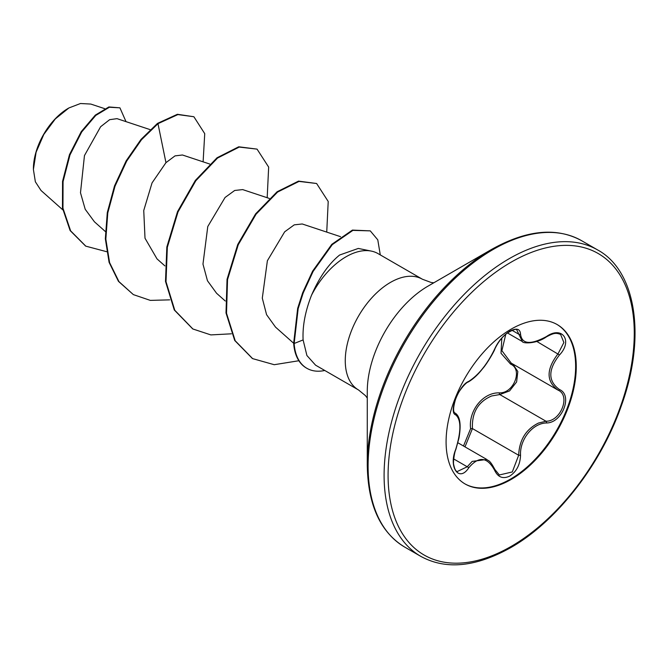 <?xml version="1.0" encoding="UTF-8"?>
<svg xmlns="http://www.w3.org/2000/svg" width="668" height="668" viewBox="0 0 668 668"><rect width="100%" height="100%" fill="white"/><g stroke="black" fill="none" stroke-linecap="round" stroke-linejoin="round"><path stroke-width="1" d="M468.669 381.428C478.597 375.024 487.239 364.269 494.604 349.164C497.986 341.573 503.087 335.561 509.918 331.128C516.615 327.763 520.155 328.79 520.539 334.2C521.9 344.287 530.551 345.064 546.499 336.513C562.239 325.416 573.044 340.805 559.492 354.959C547.927 369.705 547.927 381.228 559.492 389.544C573.052 395.147 562.205 423.011 546.499 422.969C532.755 423.145 519.679 439.419 520.539 455.267C520.155 464.569 516.615 471.474 509.918 475.992C503.087 479.298 497.986 477.395 494.604 470.264C487.231 456.72 478.589 455.952 468.669 467.942C459.066 482.58 448.27 467.157 455.701 449.472C461.271 431.236 461.271 419.696 455.701 414.853C448.27 412.807 459.083 384.943 468.669 381.428A1.411 1.169 63.4 0 1 468.151 382.038C466.072 382.238 457.947 391.498 455.81 398.42C453.163 407.204 452.896 412.072 455.008 413.041L454.808 412.899M455.701 449.472L455.818 449.622C454.357 452.077 452.887 463.509 453.764 464.836C454.557 468.944 455.693 471.19 457.171 471.575L467.233 466.765L472.167 461.396L486.78 459.459C488.517 461.212 489.41 459.208 494.879 469.487A1.411 0.768 157.4 0 1 494.604 470.264M512.799 364.018L517.825 371.525L516.606 381.962L509.567 390.914L499.789 394.554L491.615 395.974C478.104 401.777 471.717 412.64 472.443 428.572L464.995 446.875M494.879 469.487L499.338 474.981L512.298 471.95L518.669 455.259C519.303 440.028 525.908 429.29 538.508 423.044L546.015 421.241C560.786 421.399 570.873 395.498 558.089 390.154L558.114 390.17A1.411 0.927 117.9 0 1 558.089 390.154C546.115 381.47 546.115 369.329 558.089 353.731L563.884 342.525L560.577 334.359M463.492 446.007L470.606 428.672C468.351 410.586 483.131 392.275 499.388 392.868C513.775 393.527 523.136 369.371 510.569 364.093L501.017 353.272L501.81 338.142M556.887 324.389A92.05 53.148 -60 0 1 570.597 398.253A92.05 53.148 -60 0 1 510.552 479.081A92.05 53.148 -60 0 1 464.836 483.824M511.17 329.132A92.05 53.148 -60 0 1 557.195 324.573A92.05 53.148 -60 0 1 571.307 398.328A92.05 53.148 -60 0 1 511.17 479.44A92.05 53.148 -60 0 1 465.145 483.999A92.05 53.148 -60 0 1 451.042 410.244A92.05 53.148 -60 0 1 511.17 329.132M68.403 108.241A49.499 28.582 120 0 0 33.4 168.862M104.659 108.65L90.806 104.066L80.486 103.515L68.896 107.957L55.319 118.912L43.804 134.452L36.105 152.204L33.4 169.472L35.362 181.788L41.024 190.489L62.775 209.844M367.275 464.961L367.275 391.364A85.93 49.607 120 0 1 428.029 286.121L491.765 249.323A176.068 101.653 120 0 0 491.765 249.323A176.068 101.653 120 0 0 367.275 464.961C367.868 504.925 380.351 532.304 404.733 547.092L420.731 556.327C445.731 570.046 475.683 567.174 510.586 547.71C556.344 521.842 600.824 464.853 621.307 405.868C646.515 336.822 636.045 270.674 597.626 249.941A176.895 102.129 120 0 0 509.183 258.7A176.895 102.129 120 0 0 393.619 414.586A176.895 102.129 120 0 0 420.731 556.327M371.375 251.11L358.298 248.438L339.611 255.034C328.698 263.852 319.337 277.237 311.538 295.189A63.919 36.907 -60 0 1 346.057 256.762A63.919 36.907 -60 0 1 371.375 251.11A63.919 36.907 -60 0 1 378.013 253.598L422.418 279.241A63.919 36.907 120 0 0 390.463 282.405A63.919 36.907 120 0 0 348.704 338.726A63.919 36.907 120 0 0 358.499 389.953L365.454 395.631L367.275 398.061M358.499 389.953L315.572 365.171L306.904 355.51L303.113 339.928C302.42 326.201 305.226 311.288 311.538 295.189M150.183 129.65L117.017 118.653L109.636 119.681L100.626 126.728L84.46 155.577L80.486 192.768L85.212 209.284L94.438 221.809L105.327 231.495M209.735 164.036L182.447 154.993L175.016 155.886L165.956 162.658L152.045 182.898L143.745 210.495L145.006 238.226L157.005 258.875L164.879 265.881M269.287 198.421L242.668 189.595L234.685 190.472L225.066 197.477L207.773 226.536L202.972 264.111L207.456 280.735L216.557 293.252L225.25 300.984M340.53 236.672L302.22 223.972L294.254 224.849L284.677 231.804L267.384 260.737L262.299 298.153L266.582 314.695L275.517 327.111L293.669 343.26M165.956 162.658L157.982 123.68L177.888 114.579L193.879 116.741L204.734 133.658L203.114 161.84M106.613 251.686L85.805 246.158L70.624 230.852L62.959 208.207L63.059 181.638L69.956 154.984L81.721 131.93L95.791 115.414L109.385 107.239L119.931 107.84L126.01 121.643M157.481 123.396L140.99 139.437L126.16 160.846L114.512 185.913L107.289 212.616L105.344 238.793L109.093 262.332L118.453 281.345L133.358 294.613L118.954 281.629L109.594 262.624L105.836 239.086L107.782 212.908L115.013 186.205L126.661 161.138L141.491 139.729L157.982 123.68L157.481 123.396L177.396 114.295L193.879 116.741M85.562 246.016L70.123 230.569L62.466 207.923L62.558 181.345L69.455 154.7L81.229 131.646L95.299 115.13L108.892 106.947L119.931 107.84M133.358 294.613L150.325 300.391L169.689 299.857M267.183 197.72L268.661 167.1L257.055 149.123L239.227 147.077L217.534 158.057L195.841 180.719L178.014 211.94L167.334 247.285L166.006 281.704L174.791 310.278L192.91 328.998L210.863 334.91L231.404 333.808M326.736 232.105L328.213 201.477L316.607 183.5L299.014 181.412L277.596 192.058L256.086 214.169L238.242 244.78L227.537 279.616L226.51 313.234L235.203 340.764L252.629 358.624L274.239 364.703L298.863 360.737M380.292 254.917L377.779 239.845L370.264 230.869L352.904 230.376L332.28 244.638L313.1 271.442L303.205 292.943L298.162 308.641L294.162 343.486L293.669 343.202L297.669 308.357L302.704 292.651L312.599 271.158L331.779 244.354L352.403 230.093L370.264 230.869M257.055 149.123L238.735 146.793L217.042 157.773L195.34 180.435L177.513 211.647L166.841 246.993L165.505 281.42L174.29 309.994L192.668 328.848M316.607 183.5L298.521 181.12L277.103 191.766L255.594 213.885L237.741 244.488L227.045 279.333L226.009 312.941L234.71 340.471L252.379 358.482M324.782 370.481A61.932 35.755 -60 0 1 306.879 368.31A61.932 35.755 -60 0 1 294.162 343.486L303.113 339.928M306.629 368.168A61.932 35.755 -60 0 1 306.387 368.026A61.932 35.755 -60 0 1 293.669 343.202M507.455 332.948L522.401 341.573L516.857 330.075C516.548 328.556 513.433 329.499 507.505 332.906C502.386 336.655 498.186 341.991 494.879 348.896A1.411 0.777 22.7 0 1 494.604 349.164M505.768 334.276L501.893 350.675L511.212 363.108L557.513 389.836M470.606 428.672L472.443 428.572L518.669 455.259L520.539 455.267M499.388 392.868A1.411 0.71 -91.4 0 0 499.789 394.554L546.015 421.241A1.411 0.793 86 0 1 546.499 422.969M511.755 363.417A1.411 0.835 -61.9 0 0 510.569 364.093M468.151 382.038L468.151 382.038C473.119 379.173 477.946 374.715 482.622 368.678C487.039 363.86 494.896 350.107 494.879 348.896M454.883 412.966L455.175 413.133A1.411 1.311 115.6 0 1 455.701 414.853M453.689 458.941L467.233 466.765A1.411 0.718 35.2 0 1 468.669 467.942M520.539 334.2A1.411 1.144 -179.5 0 1 518.669 334.142L512.08 330.334M546.499 336.513L546.474 336.839C554.44 332.564 556.06 332.906 560.611 334.367L560.611 334.367M559.492 354.959L536.838 341.465M559.492 389.544A1.411 0.927 117.9 0 1 558.114 390.17L558.431 390.346M511.17 262.148A174.072 100.501 120 0 0 388.083 475.349A174.072 100.501 120 0 0 511.17 546.416A174.072 100.501 120 0 0 634.266 333.223A174.072 100.501 120 0 0 511.17 262.148M428.13 286.071L491.773 249.323C526.676 229.859 556.628 226.986 581.628 240.705A176.895 102.129 120 0 0 493.176 249.465A176.895 102.129 120 0 0 377.62 405.342A176.895 102.129 120 0 0 404.733 547.092M457.914 442.792L486.747 459.434M433.824 282.781L431.119 282.472L422.418 279.241M85.805 246.158L85.312 245.874M581.628 240.705L597.626 249.941M192.417 328.706L192.91 328.998M252.128 358.332L252.629 358.624M306.879 368.31L306.387 368.026M455.818 449.622L458.941 438.15C461.262 424.931 460.11 416.64 455.484 413.292M522.409 341.573C522.409 343.486 535.953 344.27 546.474 336.839"/></g></svg>
